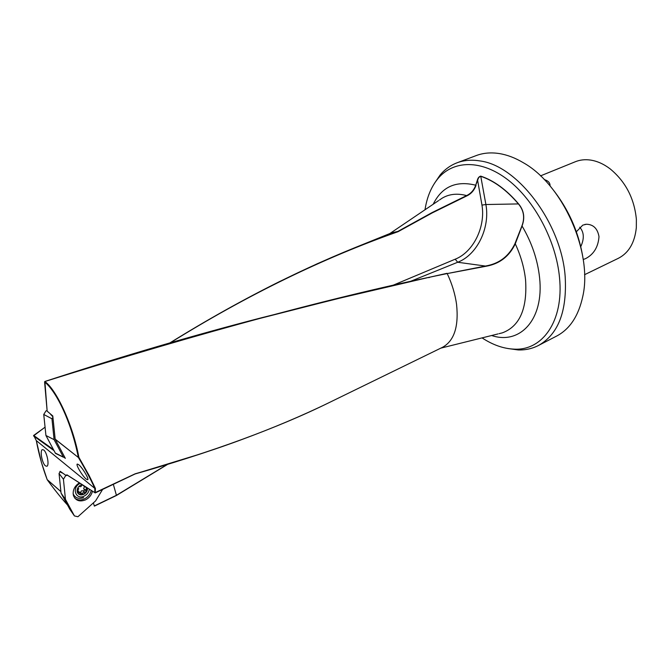<?xml version="1.0" encoding="UTF-8"?>
<svg xmlns="http://www.w3.org/2000/svg" width="670" height="670" viewBox="0 0 670 670"><rect width="100%" height="100%" fill="white"/><g stroke="black" fill="none" stroke-linecap="round" stroke-linejoin="round"><path stroke-width="1" d="M116.446 495.423L167.291 464.478M95.282 492.86L135.198 473.791L94.838 492.768L94.797 488.38L36.306 440.6L33.701 435.416L45.066 427.209M93.808 502.525L93.415 503.162L94.42 506.11L116.413 495.507L167.617 464.377M33.659 435.45L53.449 449.553M43.751 449.997L42.361 449.629C39.664 450.391 42.126 463.406 45.426 465.859L46.867 466.27C49.572 465.524 47.051 452.351 43.751 449.997M78.633 464.645L77.293 464.05C75.459 464.385 82.569 476.328 86.246 479.125L87.636 479.745C89.495 479.46 82.284 467.35 78.633 464.645M584.525 274.725L618.36 258.302C628.753 252.95 634.741 242.733 636.324 227.674L636.374 219.283C634.331 198.429 625.579 181.62 610.135 168.865C603.787 164.058 597.305 161.135 590.689 160.096C585.178 159.276 580.069 159.82 575.354 161.73L540.514 175.875M576.359 231.761L582.774 225.137L586.468 224.241C593.385 224.45 597.565 228.579 598.997 236.636C598.218 247.054 593.737 254.391 585.547 258.645L583.218 259.508M579.692 227.205C584.089 232.096 584.449 238.57 580.781 246.635M425.006 209.777C426.958 197.064 431.321 186.62 438.096 178.429C453.406 160.13 481.387 159.292 508.053 179.954C534.677 200.531 556.226 241.2 559.525 277.723C563.906 321.206 542.357 350.862 514.108 349.137C503.488 348.693 492.81 344.941 482.057 337.889M507.768 348.509L518.136 349.941C525.406 350.175 532.156 348.693 538.395 345.519C558.211 334.43 567.138 311.466 565.178 276.618C561.477 223.319 517.542 165.473 479.971 160.934C471.638 159.552 464 160.18 457.041 162.802L476.161 155.599C483.204 152.936 490.926 152.258 499.309 153.564C507.198 154.837 515.23 157.902 523.404 162.768C562.808 184.769 592.841 252.205 582.825 296.215C578.629 315.805 569.877 329.112 556.544 336.122L538.395 345.519M583.176 259.223C579.006 232.331 568.327 208.345 551.125 187.257M135.198 473.791C212.75 451.773 277.33 428.08 328.92 402.72L442.527 347.303C454.151 340.904 458.841 326.65 456.58 304.523C455.173 294.172 452.049 283.862 447.208 273.578L486.428 266.191C499.694 263.771 509.309 256.317 515.28 243.821L522.047 225.991C525.146 217.725 523.965 210.33 518.513 203.806C506.545 189.761 493.957 180.54 480.733 176.126C479.067 176.52 477.919 177.927 477.291 180.331L475.717 185.205C473.975 190.054 470.951 193.513 466.621 195.581L431.982 212.633L397.863 231.418L391.171 233.009M55.149 439.118L78.373 457.493C85.241 468.95 90.718 479.259 94.83 488.397L94.797 488.38C90.71 479.251 85.232 468.95 78.373 457.493L55.183 439.235L52.788 415.944L47.151 411.146L44.89 381.506C56.749 389.99 73.022 425.609 78.876 457.283L89.118 475.507L95.391 488.422L95.249 492.919L135.147 473.941C167.433 464.804 208.328 451.932 239.952 440.249C272.59 428.231 302.245 415.718 328.92 402.72M447.208 273.578L486.236 265.889C499.41 263.494 508.966 256.099 514.92 243.721L521.922 225.924C525.012 217.716 523.84 210.388 518.413 203.923L518.513 203.806M44.848 381.523L44.89 381.506C203.722 331.684 337.822 295.704 447.2 273.569M169.837 343.032C232.021 304.264 293.728 272.472 354.941 247.649L397.863 231.418L391.54 232.867L354.958 247.649M47.143 411.045L44.589 381.959C57.134 391.9 71.841 424.127 78.331 457.367M64.379 457.577L65.333 458.347L55.183 439.235M54.061 450.684L33.559 435.919L54.035 450.65M36.306 440.6L36.306 440.6C38.818 454.134 42.444 467.141 47.176 479.611L41.473 462.56L36.297 440.584M434.319 183.555L440.198 174.895C444.88 169.343 450.5 165.314 457.041 162.802M47.16 479.611L60.911 491.646M60.903 491.562L47.176 479.611M60.266 471.345L65.819 475.323L66.933 474.93M67.352 475.197L66.447 475.382M113.331 484.318L116.413 495.289L167.182 464.511M59.982 472.074L59.915 471.387M65.819 475.323L67.184 475.089M47.185 479.661L47.218 479.737C54.404 489.594 61.179 498.036 67.544 505.054M544.274 179.585C548.278 180.766 550.204 182.902 550.062 185.975M135.173 473.908L199.216 454.302M486.428 266.191L457.685 262.255C477.09 254.977 490.247 227.85 485.892 204.526L481.965 205.095L477.643 180.439L475.683 185.196C456.044 180.389 441.865 186.737 433.18 204.25M398.106 231.669L432.209 212.918L466.831 195.891C471.228 193.789 474.293 190.255 476.043 185.305M169.971 342.998C246.937 295.202 322.948 258.109 398.005 231.711M481.965 205.095C485.683 226.954 473.296 252.121 455.206 259.19L391.431 285.931M191.344 336.918C279.599 312.538 358.316 292.798 427.493 277.69L446.974 273.327M455.206 259.19L457.685 262.255L409.328 281.819M480.733 176.126L485.892 204.526L518.413 203.923C506.47 189.911 493.907 180.699 480.708 176.294C479.159 176.746 478.137 178.128 477.643 180.439L477.291 180.331M78.382 457.434L78.876 457.283M94.83 488.397L94.83 488.991L95.391 488.422M44.605 381.825L44.857 381.473C113.674 359.053 178.044 339.899 237.959 324.004L335.838 299.08L427.921 277.598L343.501 297.229L261.568 317.756C195.07 334.899 122.836 356.139 44.857 381.473M94.244 505.984L116.413 495.289L94.42 506.11M52.922 417.293L51.95 418.758L54.086 439.646L45.937 435.5L43.743 414.47L46.021 410.844L47.084 410.576M54.086 439.646L63.349 457.082L64.848 457.426M57.863 454.335L55.325 453.062L45.937 435.5M74.437 515.933L69.839 509.284L61.062 493.12L65.459 499.385L74.437 515.933L77.921 516.746L95.584 500.909L102.627 489.41M74.73 498.111C77.46 500.256 80.693 500.515 84.437 498.89C87.988 497.056 90.257 494.267 91.237 490.532M92.435 491.303C91.463 495.138 89.152 498.003 85.509 499.887C79.613 502.098 75.584 500.649 73.432 495.54C72.46 490.448 74.42 486.227 79.303 482.869M61.062 493.12L59.052 473.481L59.915 472.099L60.953 471.923M67.477 475.273L65.643 475.658L63.424 479.243L65.459 499.385M87.284 487.994L86.095 491.973L83.248 492.341L81.64 494.611L80.568 494.359L80.45 493.019L77.444 492.567M77.167 491.73L78.717 488.74L77.896 487.752M78.767 486.562L80.944 486.638L82.175 484.712M83.65 485.666L85.283 486.705M82.134 484.779L82.837 485.222M86.765 487.659L85.467 490.256L86.229 491.118L84.454 489.636L83.968 490.8L81.472 490.85L80.274 492.718M79.588 492.291L78.03 490.867M87.494 488.129C87.577 490.633 86.447 492.634 84.11 494.125C81.053 495.532 78.826 494.988 77.41 492.483C76.564 489.586 77.594 487.157 80.492 485.181L81.974 484.586M86.229 491.118L86.095 491.973L83.901 493.949L81.212 494.745L78.373 493.865M80.099 483.38L79.822 483.522C71.02 488.112 76.296 500.976 84.772 495.767C87.301 494.226 88.825 492.073 89.345 489.318M73.114 493.673L73.281 494.108C75.35 498.053 78.792 499.234 83.616 497.643M84.387 486.621L83.691 488.773L84.202 489.351M66.916 474.921L95.249 492.919L66.883 474.804M499.058 333.668L502.349 332.856C519.694 326.374 527.432 308.719 525.565 279.876C524.25 267.791 520.816 255.764 515.28 243.821L514.92 243.721M491.629 335.511C519.878 345.109 544.249 319.649 539.576 277.631C537.642 259.759 531.796 242.548 522.047 225.991L521.922 225.924M466.831 195.891L466.621 195.581C457.401 193.153 449.302 193.982 442.334 198.069L439.52 199.962M51.95 418.758L43.743 414.47M52.871 416.782L50.51 414.236M63.349 457.082L55.325 453.062M60.317 471.99L62.268 473.02M59.052 473.481L63.424 479.243M83.139 490.817L84.914 492.308M77.209 491.621L78.273 492.525M85.073 486.738L86.472 487.894M80.4 492.366L82.175 493.857M45.066 427.159L33.542 435.885M584.818 224.458L586.468 224.241M514.108 349.137L518.136 349.941M498.011 333.928L440.852 348.124M428.859 277.673L430.207 277.078M389.831 233.554L438.624 200.565M438.096 178.429L440.198 174.895M169.535 343.124C206.461 320.193 243.21 299.641 279.8 281.442L317.354 263.695L354.941 247.649M63.449 457.225L55.568 453.431M82.377 484.845L83.75 485.976M83.691 488.773L85.467 490.256"/></g></svg>
